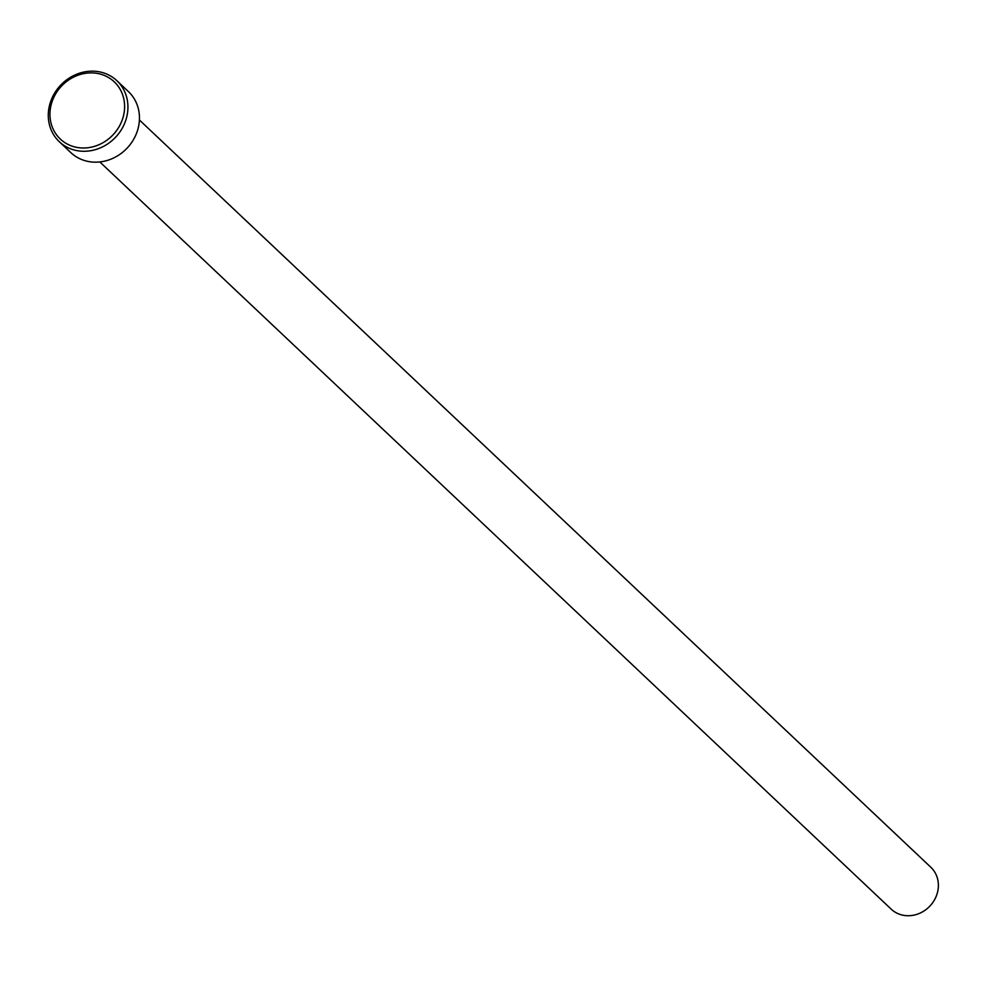 <?xml version="1.0" encoding="UTF-8"?>
<svg xmlns="http://www.w3.org/2000/svg" width="987" height="987" viewBox="0 0 987 987"><rect width="100%" height="100%" fill="white"/><g stroke="black" fill="none" stroke-linecap="round" stroke-linejoin="round"><path stroke-width="1.48" d="M59.306 141.721L70.842 152.615A41.947 37.827 -46.6 0 0 110.075 159.487A41.947 37.827 -46.6 0 0 138.39 127.286A41.947 37.827 -46.6 0 0 128.433 91.606L116.91 80.724A41.947 37.827 133.4 0 1 126.867 116.392A41.947 37.827 133.4 0 1 98.54 148.605A41.947 37.827 133.4 0 1 59.306 141.721A41.947 37.827 133.4 0 1 49.35 106.053A41.947 37.827 133.4 0 1 77.677 73.84A41.947 37.827 133.4 0 1 116.91 80.724M123.609 115.294A39.332 35.47 -46.6 0 0 95.875 73.198A39.332 35.47 -46.6 0 0 50.954 105.597A39.332 35.47 -46.6 0 0 78.689 147.692A39.332 35.47 -46.6 0 0 123.609 115.294M139.414 120.007L930.803 867.228A28.845 26.007 133.4 0 1 937.65 891.754A28.845 26.007 133.4 0 1 918.181 913.888A28.845 26.007 133.4 0 1 891.212 909.163L99.81 161.942"/></g></svg>
